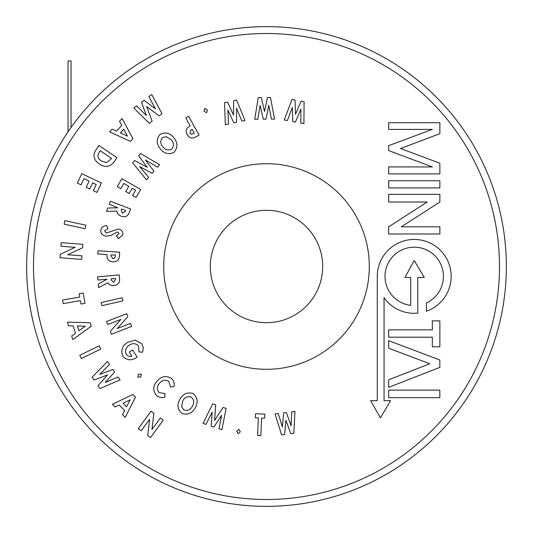 <?xml version="1.0" encoding="UTF-8"?>
<svg xmlns="http://www.w3.org/2000/svg" width="533" height="533" viewBox="0 0 533 533"><rect width="100%" height="100%" fill="white"/><g stroke="black" fill="none" stroke-linecap="round" stroke-linejoin="round"><path stroke-width="0.8" d="M71.056 127.467L71.056 60.915L68.044 60.915L68.044 131.804M138.307 428.619L151.066 411.19L153.844 413.228L151.978 429.478L160.38 418.005L163.278 420.131L150.513 437.56L147.728 435.521L149.58 419.304L141.205 430.744L138.307 428.619M304.11 101.69L303.897 123.636L300.779 123.056L300.918 109.045L295.409 122.05L292.77 121.557L292.311 107.433L287.394 120.545L284.269 119.965L291.997 99.424L295.035 99.991L295.522 114.295L301.105 101.13L304.11 101.69M270.484 97.486L274.555 119.079L271.397 119.119L268.805 105.334L265.96 119.185L263.295 119.212L260.091 105.441L257.845 119.285L254.694 119.319L258.219 97.639L261.297 97.599L264.561 111.55L267.439 97.526L270.484 97.486M236.619 100.097L244.973 120.525L241.855 121.198L236.532 108.159L236.485 122.363L233.847 122.93L227.917 110.018L228.47 124.096L225.352 124.769L224.506 102.722L227.544 102.063L233.574 115.135L233.614 100.75L236.619 100.097M207.424 109.918L206.571 112.729L204.046 111.237L204.892 108.419L207.424 109.918M188.595 116.281L199.036 135.115L196.044 136.774C192.34 139 189.395 138.254 187.196 134.536C185.804 132.197 185.864 129.939 187.389 127.767L190.194 125.821L185.777 117.846L188.595 116.281M192.133 129.319L191.234 129.819L189.928 133.023L191.474 134.236L194.272 133.17L192.133 129.319M173.971 137.94C177.842 142.884 177.889 147.668 174.111 152.305C168.708 154.85 164.071 153.651 160.186 148.694C156.296 143.783 156.242 139.026 160.013 134.429C165.403 131.784 170.054 132.957 173.971 137.94M171.639 149.113C174.071 146.115 173.985 143.037 171.393 139.879L166.296 136.648L162.485 137.567C160.113 140.545 160.193 143.597 162.725 146.735C165.197 149.94 168.168 150.732 171.639 149.113M140.652 153.517L159.58 164.744L157.508 167.149L145.429 159.98L153.95 171.286L152.198 173.318L139.719 166.622L148.634 177.469L146.562 179.874L132.617 162.858L134.636 160.513L147.288 167.289L138.66 155.836L140.652 153.517M121.857 178.682L140.685 189.468L136.115 197.443L132.61 195.438L135.595 190.221L132.191 188.269L129.206 193.486L125.761 191.514L128.753 186.297L123.796 183.459L120.804 188.675L117.28 186.657L121.857 178.682M110.411 201.194L130.645 209.003L129.412 212.201C127.993 216.285 125.235 217.597 121.138 216.138C118.659 215.292 117.26 213.606 116.934 211.068L106.487 211.341L107.759 208.043L117.706 207.79L109.245 204.206L110.411 201.194M121.571 208.963L121.204 209.909L122.304 213.24L125.395 211.388L125.708 210.562L121.571 208.963M122.903 234.673L118.466 238.671L116.361 235.786L119.079 233.787L118.013 232.088L116.947 232.148L110.844 235.479L105.661 236.159C102.169 235.366 100.557 233.247 100.81 229.81C101.73 227.191 103.635 225.765 106.527 225.532L107.979 228.604L104.588 230.716L106.167 233.054L118.573 228.99C121.611 229.756 123.056 231.648 122.903 234.673M97.612 276.84L119.252 274.915L119.552 278.313C120.072 282.59 118.173 284.982 113.862 285.475C111.264 285.808 109.258 284.915 107.839 282.79L98.572 287.633L98.259 284.129L107.06 279.225L97.892 280.045L97.612 276.84M111.077 278.872L111.164 279.878L113.629 282.37L115.581 279.359L115.501 278.479L111.077 278.872M101.137 302.577L122.177 297.76L122.89 300.872L101.85 305.689L101.137 302.577M106.513 321.546L126.747 313.704L127.867 316.589L117.187 328.541L130.505 323.378L131.671 326.389L111.437 334.238L110.311 331.339L120.958 319.414L107.679 324.557L106.513 321.546M143.35 347.909L142.524 352.226L138.873 351.88L138.607 346.084C135.895 343.225 132.797 342.899 129.312 345.098C125.761 347.436 124.755 350.487 126.288 354.258C127.7 356.177 129.579 356.81 131.937 356.164L129.279 352.04L132.537 349.941L137.148 357.097L136.395 357.616C131.325 360.841 126.827 360.401 122.903 356.297C120.545 350.547 122.11 345.904 127.6 342.353L135.102 340.161L141.998 343.878L143.35 347.909M138.407 374.219L141.332 374.133L140.739 377.004L137.794 377.104L138.407 374.219M171.393 378.337C173.651 380.562 174.571 383.26 174.138 386.445L170.633 387.065L168.734 381.335C165.317 379.436 162.265 380.042 159.587 383.16C156.795 386.305 156.649 389.45 159.134 392.588L165.037 393.567L164.797 397.205C161.726 398.031 158.961 397.485 156.515 395.566C152.638 390.756 152.858 385.919 157.162 381.062C161.319 376.225 166.063 375.319 171.393 378.337M179.981 399.144C183.132 393.687 187.569 391.855 193.292 393.64C197.683 397.718 198.296 402.482 195.138 407.945C192.027 413.395 187.623 415.227 181.94 413.435C177.462 409.411 176.809 404.647 179.981 399.144M191.247 397.132C187.549 395.992 184.718 397.225 182.746 400.823L181.646 406.766L183.932 409.964C187.589 411.056 190.401 409.844 192.373 406.319C194.432 402.815 194.059 399.757 191.247 397.132M203.033 423.389L212.72 403.887L215.705 404.9L214.586 420.404L223.167 407.425L226.112 408.418L221.895 429.771L218.956 428.772L221.601 415.287L213.82 427.04L211.128 426.127L212.127 412.082L206.011 424.395L203.033 423.389M236.759 431.204L238.917 429.252L240.31 431.81L238.151 433.775L236.759 431.204M255.36 417.779L255.54 413.715L264.848 414.121L264.668 418.178L261.596 418.045L260.83 435.628L257.586 435.488L258.352 417.905L255.36 417.779M281.591 434.881L275.075 413.921L278.233 413.528L282.383 426.9L283.663 412.835L286.328 412.502L291.098 425.8L291.778 411.809L294.936 411.409L293.85 433.329L290.778 433.715L285.921 420.251L284.629 434.502L281.591 434.881M151.732 94.554L162.045 113.756L159.207 115.888L146.655 106.513L152.112 121.211L149.32 123.31L133.81 108.006L136.608 105.914L146.415 115.568L141.485 102.243L144.037 100.324L155.409 108.812L148.907 96.673L151.732 94.554M81.796 173.685L101.43 183.006L96.966 192.413L93.308 190.674L96.226 184.525L92.675 182.839L89.757 188.988L86.166 187.283L89.084 181.133L83.921 178.682L81.003 184.838L77.332 183.092L81.796 173.685M64.906 220.622L85.946 225.206L85.18 228.73L64.14 224.146L64.906 220.622M61.202 242.635L82.842 244.341L82.568 247.772L67.698 254.727L81.935 255.847L81.649 259.438L60.009 257.732L60.282 254.288L75.113 247.339L60.915 246.219L61.202 242.635M79.21 293.723L83.195 293.03L84.994 303.324L81.003 304.023L80.41 300.625L63.16 303.637L62.534 300.039L79.783 297.028L79.21 293.723M67.391 322.199L90.19 322.718L91.276 326.203L72.801 339.568L71.688 336.003L75.499 333.265L73.208 325.91L68.497 325.763L67.391 322.199M85.267 326.189L77.438 325.989L78.931 330.786L85.267 326.189M79.777 355.271L99.211 345.83L100.77 349.055L81.336 358.489L79.777 355.271M92.109 377.177L107.526 361.481L109.525 364.412L99.684 374.426L112.969 369.456L114.655 371.934L105.208 382.521L118.113 376.991L120.112 379.922L99.878 388.57L97.932 385.712L107.499 374.972L94.041 380.009L92.109 377.177M112.376 404.3L132.93 394.493L135.495 397.125L125.182 417.419L122.55 414.727L124.689 410.563L119.272 405.007L115.008 406.999L112.376 404.3M126.601 406.792L130.139 399.823L123.07 403.181L126.601 406.792M266.5 322.692A56.192 56.192 0 0 1 210.308 266.5A56.192 56.192 0 0 1 266.5 210.308A56.192 56.192 0 0 1 322.692 266.5A56.192 56.192 0 0 1 266.5 322.692M266.5 369.296A102.796 102.796 0 0 0 369.296 266.5A102.796 102.796 0 0 0 266.5 163.704A102.796 102.796 0 0 0 163.704 266.5A102.796 102.796 0 0 0 266.5 369.296M414.214 239.444A36.937 36.937 0 0 0 377.277 276.387L377.277 400.649L370.588 400.649L380.422 417.872L390.589 400.649L384.06 400.649L384.06 297.714A36.937 36.937 0 0 0 417.772 313.151L417.772 277.44L424.295 277.44L414.214 260.47L404.96 277.44L410.716 277.44L410.716 305.382A29.208 29.208 0 0 1 385.059 274.628A29.208 29.208 0 0 1 442.75 270.158A29.208 29.208 0 0 1 426.387 302.937L426.387 311.259A36.937 36.937 0 0 0 414.214 239.444M266.5 26.65A239.85 239.85 0 0 1 506.35 266.5A239.85 239.85 0 0 1 266.5 506.35A239.85 239.85 0 0 1 26.65 266.5A239.85 239.85 0 0 1 266.5 26.65M388.644 122.723L388.644 129.399L432.323 129.399L388.644 145.676L388.644 150.599L432.323 166.922L388.644 166.922L388.644 173.898L439.872 173.898L439.872 163.218L400.523 148.52L439.872 133.676L439.872 122.723L388.644 122.723M439.872 187.922L439.872 180.754L388.644 180.754L388.644 187.922L439.872 187.922M439.872 202.02L439.872 194.345L388.644 194.345L388.644 202.02L427.213 202.02L388.644 226.805L388.644 233.98L439.872 233.98L439.872 226.805L401.302 226.805L439.872 202.02M388.644 337.189L432.323 337.189L432.323 346.776L439.872 346.776L439.872 320.873L432.323 320.873L432.323 329.847L388.644 329.847L388.644 337.189M439.838 367.39L439.838 360.015L388.644 340.654L388.644 348.202L429.798 363.766L388.644 379.809L388.644 387.358L439.838 367.39M388.644 397.691L439.838 397.691L439.838 390.109L388.644 390.109L388.644 397.691M98.019 250.743L119.659 252.182L119.432 255.587C119.279 259.897 117.04 261.956 112.716 261.77C109.985 261.683 108.106 260.417 107.086 257.959L106.973 254.561L97.806 253.948L98.019 250.743M110.984 254.827L110.917 255.847L112.923 258.665L114.788 258.032L115.414 255.12L110.984 254.827M122.104 118.533L132.937 138.72L130.425 141.392L109.598 131.851L112.163 129.119L116.441 131.098L121.737 125.455L119.539 121.264L122.104 118.533M120.311 132.864L127.46 136.135L123.763 129.193L120.311 132.864M98.918 145.522L116.947 157.635L114.548 161.213C110.458 167.029 105.354 167.948 99.245 163.964C93.408 159.833 92.489 154.896 96.48 149.147L98.918 145.522M111.624 158.421L100.257 150.779L99.318 152.178C97.053 155.696 97.732 158.634 101.377 160.986L106.773 162.565L111.624 158.421M266.5 499.494A232.994 232.994 0 0 0 499.494 266.5A232.994 232.994 0 0 0 266.5 33.506A232.994 232.994 0 0 0 33.506 266.5A232.994 232.994 0 0 0 266.5 499.494"/></g></svg>
